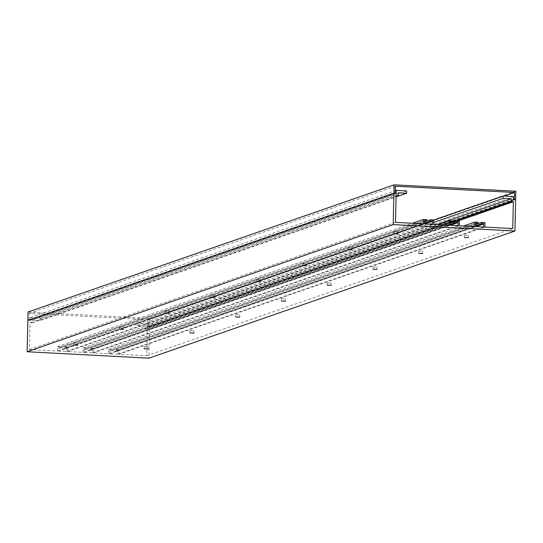 <?xml version="1.0" encoding="UTF-8"?>
<svg xmlns="http://www.w3.org/2000/svg" width="543" height="543" viewBox="0 0 543 543"><rect width="100%" height="100%" fill="white"/><g stroke="black" fill="none" stroke-linecap="round" stroke-linejoin="round"><path stroke-width="0.41" stroke-dasharray="2.71 2.04" d="M28.053 312.008L149.793 318.408L149.603 326.696L148.32 326.628L148.477 319.671L29.302 313.399L29.146 320.356L27.863 320.289L30.157 320.411L30.225 317.56L40.549 318.103L40.501 320.424L32.41 319.997L32.349 322.847L30.055 322.725L29.444 349.563L57.314 351.029L57.415 346.59L60.782 346.767L60.748 348.09L58.671 347.982L58.596 351.097L66.287 351.497L66.355 348.389L64.278 348.273L64.305 346.95L67.671 347.126L67.57 351.565L82.943 352.38L83.045 347.934L86.412 348.117L86.378 349.441L84.301 349.332L84.226 352.441L91.916 352.848L91.984 349.733L89.907 349.624L89.934 348.301L93.301 348.477L93.199 352.916L108.573 353.724L108.675 349.285L112.041 349.461L112.007 350.785L109.93 350.676L109.856 353.792L117.546 354.199L117.614 351.083L115.537 350.975L115.564 349.651L118.931 349.828L118.829 354.267L146.698 355.733L147.309 328.895L145.015 328.773L145.076 325.922L136.992 325.501L137.046 323.18L147.37 323.723L147.309 326.574L149.603 326.696L148.891 358.17M457.973 225.678L91.916 352.848M450.29 225.27L84.226 352.441M432.343 224.327L66.287 351.497M66.355 348.389L424.66 223.906L58.596 351.097M433.626 224.395L67.57 351.565M449.007 225.202L82.943 352.38M423.377 223.852L57.314 351.029M29.444 349.563L395.508 222.386M73.787 342.742L77.71 342.891L73.787 342.742M119.548 326.845L123.465 326.995L119.548 326.845M165.303 310.949L169.226 311.098L165.303 310.949M211.057 295.053L214.98 295.202L211.057 295.053M256.819 279.156L260.742 279.306L256.819 279.156M302.573 263.26L306.496 263.403L302.573 263.26M348.334 247.364L352.251 247.506L348.334 247.364M394.089 231.467L398.012 231.61L394.089 231.467M483.603 227.022L117.546 354.199M475.919 226.621L109.856 353.792M484.885 227.089L118.829 354.267M146.698 355.733L512.755 228.555M144.268 346.454L148.191 346.597L144.268 346.454M190.023 330.551L193.946 330.701L190.023 330.551M235.784 314.655L239.707 314.804L235.784 314.655M281.539 298.759L285.462 298.908L281.539 298.759M327.3 282.862L331.216 283.012L327.3 282.862M373.055 266.966L376.978 267.115L373.055 266.966M418.816 251.07L422.732 251.219L418.816 251.07M464.57 235.173L468.494 235.323L464.57 235.173M474.636 226.553L108.573 353.724M459.256 225.745L93.199 352.916M91.984 349.733L450.29 225.257M89.907 349.624L450.303 224.415M89.934 348.301L450.337 223.092M93.301 348.477L459.358 221.306M108.675 349.285L463.627 225.969M112.041 349.461L478.098 222.291M112.007 350.785L475.967 224.347M109.93 350.676L475.987 223.506M117.614 351.083L475.919 226.607M115.537 350.975L475.933 225.766M115.564 349.651L475.967 224.442M118.931 349.828L484.987 222.65M147.309 328.895L457.315 221.198M145.015 328.773L452.448 221.965M436.844 224.564L145.076 325.922M136.992 325.501L433.674 222.426M137.046 323.18L433.728 220.112M147.37 323.723L513.434 196.552M147.309 326.574L513.366 199.396M149.603 326.696L515.66 199.519L149.603 326.696M30.157 320.411L396.22 193.233M30.225 317.56L395.263 190.742M40.549 318.103L406.612 190.932M40.501 320.424L396.085 196.885M398.474 192.826L32.41 319.997M32.349 322.847L396.091 196.478M30.055 322.725L396.112 195.555M57.415 346.59L412.368 223.275M60.782 346.767L426.839 219.589M60.748 348.09L424.707 221.646M58.671 347.982L424.728 220.811M64.278 348.273L424.68 223.071M64.305 346.95L424.707 221.741M67.671 347.126L433.728 219.956M83.045 347.934L437.997 224.626M86.412 348.117L452.468 220.94M86.378 349.441L450.337 222.997M84.301 349.332L450.357 222.155M149.793 318.408L515.85 191.238M148.32 326.628L514.384 199.451M148.477 319.671L504.257 196.071M29.302 313.399L395.365 186.222M29.146 320.356L395.202 193.179M148.137 348.918L148.191 346.597M144.139 348.823L144.194 346.509M77.656 345.205L77.71 342.891M73.658 345.117L73.712 342.796M193.892 333.022L193.946 330.701M189.894 332.927L189.948 330.612M123.417 329.309L123.465 326.995M119.419 329.221L119.467 326.9M239.653 317.126L239.707 314.804M235.655 317.031L235.71 314.716M169.172 313.413L169.226 311.098M165.174 313.325L165.228 311.003M285.408 301.229L285.462 298.908M281.41 301.134L281.464 298.82M214.926 297.516L214.98 295.202M210.928 297.428L210.983 295.107M331.169 285.333L331.216 283.012M327.171 285.238L327.219 282.923M260.688 281.62L260.742 279.306M256.69 281.532L256.744 279.211M376.923 269.437L376.978 267.115M372.926 269.342L372.98 267.02M306.442 265.724L306.496 263.403M302.444 265.636L302.499 263.314M422.685 253.533L422.732 251.219M418.68 253.445L418.734 251.124M352.203 249.828L352.251 247.506M348.206 249.739L348.253 247.418M468.439 237.637L468.494 235.323M464.441 237.549L464.496 235.228M397.958 233.931L398.012 231.61M393.96 233.843L394.014 231.522"/><path stroke-width="0.81" d="M514.947 230.992L148.891 358.17L27.15 351.762L27.863 320.289L393.926 193.111L396.22 193.233L396.281 190.383L406.612 190.932L406.558 193.247L398.474 192.826L398.406 195.67L396.112 195.555L395.508 222.386L423.377 223.852L423.479 219.413L426.839 219.589L426.812 220.92L424.728 220.811L424.66 223.92L432.343 224.327L432.418 221.211L430.334 221.103L430.368 219.779L433.728 219.956L433.626 224.395L449.007 225.202L449.109 220.763L452.468 220.94L452.441 222.263L450.357 222.155L450.29 225.27L457.973 225.678L458.048 222.562L455.964 222.454L455.991 221.123L459.358 221.306L459.256 225.745L474.636 226.553L474.738 222.114L478.098 222.291L478.071 223.614L475.987 223.506L475.919 226.621L483.603 227.022L483.677 223.913L481.593 223.797L481.621 222.474L484.987 222.65L484.885 227.089L512.755 228.555L513.366 201.724L511.072 201.602L511.139 198.752L503.049 198.324L503.103 196.009L513.434 196.552L513.366 199.396L515.66 199.519L514.947 230.992L393.207 224.592L394.109 184.83L515.85 191.238L515.66 199.519L514.384 199.451L514.54 192.494L395.365 186.222L395.202 193.179L393.926 193.111L27.863 320.289L28.053 312.008L394.109 184.83M450.29 225.257L458.048 222.562M450.303 224.415L455.964 222.454M450.337 223.092L455.991 221.123M463.627 225.969L474.738 222.114M475.967 224.347L478.071 223.614M475.919 226.607L483.677 223.913M475.933 225.766L481.593 223.797M475.967 224.442L481.621 222.474M457.315 221.198L513.366 201.724M452.448 221.965L511.072 201.602M511.139 198.752L436.844 224.564M433.674 222.426L503.049 198.324M433.728 220.112L503.103 196.009M27.15 351.762L393.207 224.592M144.214 348.769L148.137 348.918L144.214 348.769M73.733 345.063L77.656 345.205L73.733 345.063M189.975 332.873L193.892 333.022L189.975 332.873M119.494 329.167L123.417 329.309L119.494 329.167M235.73 316.976L239.653 317.126L235.73 316.976M165.248 313.27L169.172 313.413L165.248 313.27M281.491 301.08L285.408 301.229L281.491 301.08M211.01 297.374L214.926 297.516L211.01 297.374M327.246 285.184L331.169 285.333L327.246 285.184M256.764 281.478L260.688 281.62L256.764 281.478M373 269.287L376.923 269.437L373 269.287M302.526 265.581L306.442 265.724L302.526 265.581M418.762 253.391L422.685 253.533L418.762 253.391M348.28 249.685L352.203 249.828L348.28 249.685M464.516 237.495L468.439 237.637L464.516 237.495M394.035 233.782L397.958 233.931L394.035 233.782M395.263 190.742L396.281 190.383M396.085 196.885L406.558 193.247M396.091 196.478L398.406 195.67M412.368 223.275L423.479 219.413M424.707 221.646L426.812 220.92M424.66 223.906L432.418 221.211M424.68 223.071L430.334 221.103M424.707 221.741L430.368 219.779M437.997 224.626L449.109 220.763M450.337 222.997L452.441 222.263M504.257 196.071L514.54 192.494"/></g></svg>
